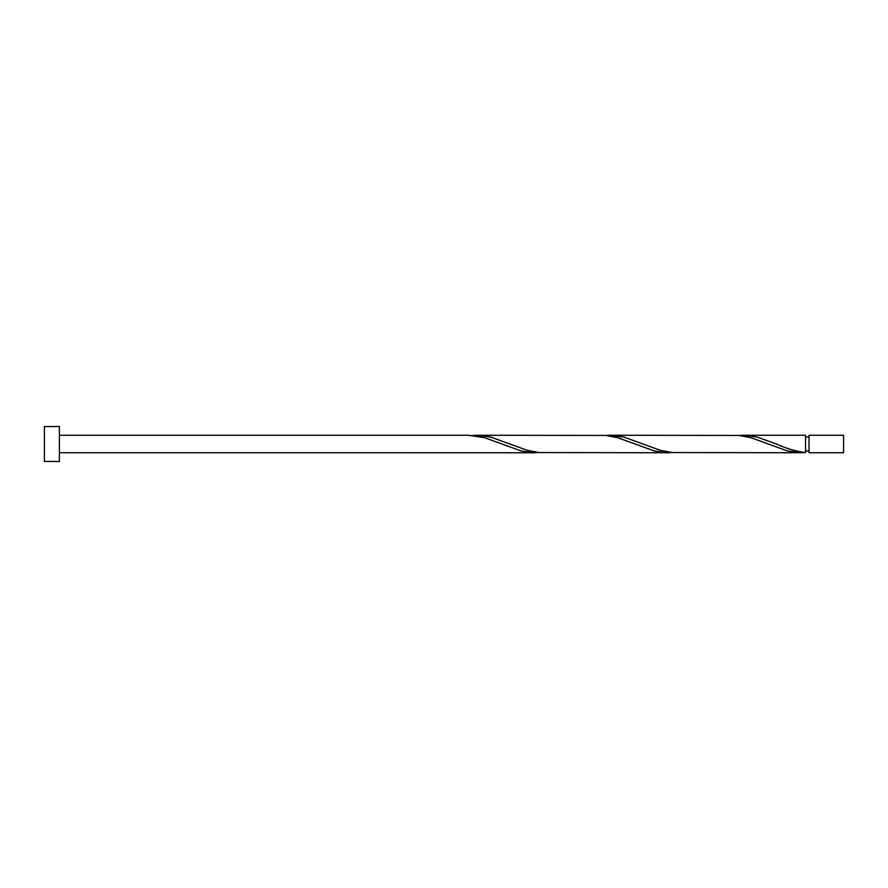<?xml version="1.0" encoding="UTF-8"?>
<svg xmlns="http://www.w3.org/2000/svg" width="888" height="888" viewBox="0 0 888 888"><rect width="100%" height="100%" fill="white"/><g stroke="black" fill="none" stroke-linecap="round" stroke-linejoin="round"><path stroke-width="1.33" d="M809.024 435.253L843.6 435.253L843.6 452.747L809.024 452.747M809.024 452.736L809.024 435.264M59.385 444L59.385 461.483L44.4 461.483L44.4 426.518L59.385 426.518L59.385 444M59.385 435.253L468.276 435.253L484.637 437.729L520.967 450.926L533.078 452.714L539.127 452.569M59.385 452.747L410.178 452.736M801.276 452.747L672.327 452.569L660.217 450.272L623.887 437.074L609.978 435.253L738.927 435.431L751.037 437.729L787.367 450.926L801.276 452.736L805.527 452.569L805.527 435.264M805.527 452.569C795.848 451.37 786.158 448.507 776.467 444L757.087 437.074L744.976 435.286L738.927 435.431M668.076 452.747L539.127 452.569L527.017 450.272L490.687 437.074L476.778 435.253L605.727 435.431L617.837 437.729L654.167 450.926L666.278 452.714L672.327 452.569M609.978 435.253L605.727 435.431M476.778 435.253L472.527 435.431M809.024 450.993L805.527 450.993M534.876 452.747L410.178 452.747M805.527 435.253L743.178 435.253M809.024 437.007L805.527 437.007"/></g></svg>
